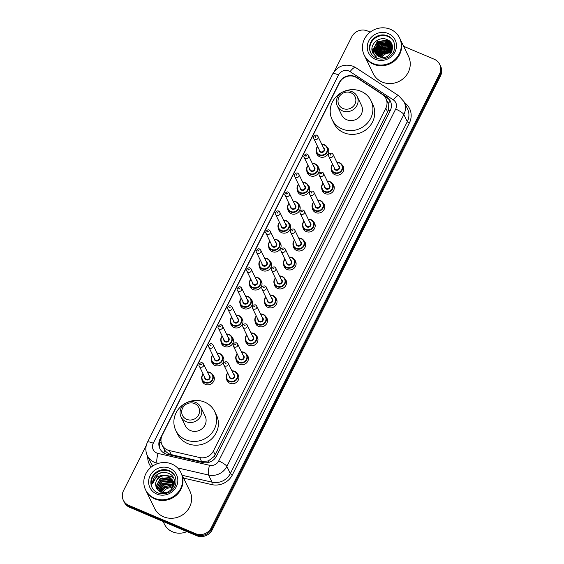 <?xml version="1.0" encoding="UTF-8"?>
<svg xmlns="http://www.w3.org/2000/svg" width="564" height="564" viewBox="0 0 564 564"><rect width="100%" height="100%" fill="white"/><g stroke="black" fill="none" stroke-linecap="round" stroke-linejoin="round"><path stroke-width="0.85" d="M341.939 164.73A6.289 5.887 154.1 0 1 343.25 166.465A6.289 5.887 154.1 0 1 341.911 173.268A6.289 5.887 154.1 0 1 334.84 174.685A6.289 5.887 154.1 0 1 331.935 171.95A6.289 5.887 154.1 0 1 331.385 169.842M332.4 183.688A6.289 5.887 154.1 0 1 333.712 185.422A6.289 5.887 154.1 0 1 332.372 192.232A6.289 5.887 154.1 0 1 325.301 193.642A6.289 5.887 154.1 0 1 322.397 190.914A6.289 5.887 154.1 0 1 321.847 188.806M322.862 202.652A6.289 5.887 154.1 0 1 324.18 204.387A6.289 5.887 154.1 0 1 322.841 211.197A6.289 5.887 154.1 0 1 315.762 212.607A6.289 5.887 154.1 0 1 312.858 209.878A6.289 5.887 154.1 0 1 312.308 207.771M313.323 221.617A6.289 5.887 154.1 0 1 314.642 223.351A6.289 5.887 154.1 0 1 313.302 230.161A6.289 5.887 154.1 0 1 306.224 231.571A6.289 5.887 154.1 0 1 303.319 228.836A6.289 5.887 154.1 0 1 302.776 226.728M303.784 240.581A6.289 5.887 154.1 0 1 305.103 242.316A6.289 5.887 154.1 0 1 303.763 249.126A6.289 5.887 154.1 0 1 296.685 250.536A6.289 5.887 154.1 0 1 293.781 247.8A6.289 5.887 154.1 0 1 293.238 245.692M294.246 259.546A6.289 5.887 154.1 0 1 295.564 261.28A6.289 5.887 154.1 0 1 294.225 268.083A6.289 5.887 154.1 0 1 287.147 269.5A6.289 5.887 154.1 0 1 284.242 266.765A6.289 5.887 154.1 0 1 283.699 264.657M284.707 278.51A6.289 5.887 154.1 0 1 286.026 280.245A6.289 5.887 154.1 0 1 284.686 287.048A6.289 5.887 154.1 0 1 277.615 288.465A6.289 5.887 154.1 0 1 274.703 285.729A6.289 5.887 154.1 0 1 274.16 283.621M275.176 297.475A6.289 5.887 154.1 0 1 276.487 299.209A6.289 5.887 154.1 0 1 275.147 306.012A6.289 5.887 154.1 0 1 268.076 307.429A6.289 5.887 154.1 0 1 265.172 304.694A6.289 5.887 154.1 0 1 264.622 302.586M265.637 316.432A6.289 5.887 154.1 0 1 266.948 318.166A6.289 5.887 154.1 0 1 265.609 324.977A6.289 5.887 154.1 0 1 258.538 326.387A6.289 5.887 154.1 0 1 255.633 323.658A6.289 5.887 154.1 0 1 255.083 321.55M256.098 335.397A6.289 5.887 154.1 0 1 257.417 337.131A6.289 5.887 154.1 0 1 256.077 343.941A6.289 5.887 154.1 0 1 248.999 345.351A6.289 5.887 154.1 0 1 246.094 342.623A6.289 5.887 154.1 0 1 245.544 340.515M246.56 354.361A6.289 5.887 154.1 0 1 247.878 356.096A6.289 5.887 154.1 0 1 246.538 362.906A6.289 5.887 154.1 0 1 239.46 364.316A6.289 5.887 154.1 0 1 236.556 361.58A6.289 5.887 154.1 0 1 236.013 359.472M237.021 373.326A6.289 5.887 154.1 0 1 238.339 375.06A6.289 5.887 154.1 0 1 237 381.87A6.289 5.887 154.1 0 1 229.922 383.28A6.289 5.887 154.1 0 1 227.017 380.545A6.289 5.887 154.1 0 1 226.474 378.437M298.314 203.759A6.289 5.887 154.1 0 1 299.632 205.493A6.289 5.887 154.1 0 1 298.293 212.304A6.289 5.887 154.1 0 1 291.214 213.714A6.289 5.887 154.1 0 1 288.31 210.978A6.289 5.887 154.1 0 1 287.767 208.87M288.775 222.724A6.289 5.887 154.1 0 1 290.093 224.458A6.289 5.887 154.1 0 1 288.754 231.261A6.289 5.887 154.1 0 1 281.676 232.678A6.289 5.887 154.1 0 1 278.771 229.943A6.289 5.887 154.1 0 1 278.228 227.835M279.236 241.688A6.289 5.887 154.1 0 1 280.555 243.422A6.289 5.887 154.1 0 1 279.215 250.226A6.289 5.887 154.1 0 1 272.137 251.643A6.289 5.887 154.1 0 1 269.232 248.907A6.289 5.887 154.1 0 1 268.69 246.799M269.698 260.653A6.289 5.887 154.1 0 1 271.016 262.387A6.289 5.887 154.1 0 1 269.677 269.19A6.289 5.887 154.1 0 1 262.605 270.607A6.289 5.887 154.1 0 1 259.694 267.872A6.289 5.887 154.1 0 1 259.151 265.764M307.852 184.795A6.289 5.887 154.1 0 1 309.171 186.529A6.289 5.887 154.1 0 1 307.831 193.339A6.289 5.887 154.1 0 1 300.753 194.749A6.289 5.887 154.1 0 1 297.848 192.014A6.289 5.887 154.1 0 1 297.306 189.913M326.93 146.866A6.289 5.887 154.1 0 1 328.241 148.6A6.289 5.887 154.1 0 1 326.901 155.41A6.289 5.887 154.1 0 1 319.83 156.82A6.289 5.887 154.1 0 1 316.926 154.092A6.289 5.887 154.1 0 1 316.376 151.984M317.391 165.83A6.289 5.887 154.1 0 1 318.702 167.564A6.289 5.887 154.1 0 1 317.363 174.375A6.289 5.887 154.1 0 1 310.292 175.785A6.289 5.887 154.1 0 1 307.387 173.056A6.289 5.887 154.1 0 1 306.837 170.948M260.166 279.61A6.289 5.887 154.1 0 1 261.477 281.344A6.289 5.887 154.1 0 1 260.138 288.155A6.289 5.887 154.1 0 1 253.067 289.565A6.289 5.887 154.1 0 1 250.162 286.836A6.289 5.887 154.1 0 1 249.612 284.728M250.627 298.575A6.289 5.887 154.1 0 1 251.939 300.309A6.289 5.887 154.1 0 1 250.599 307.119A6.289 5.887 154.1 0 1 243.528 308.529A6.289 5.887 154.1 0 1 240.624 305.801A6.289 5.887 154.1 0 1 240.074 303.693M241.089 317.539A6.289 5.887 154.1 0 1 242.407 319.273A6.289 5.887 154.1 0 1 241.068 326.084A6.289 5.887 154.1 0 1 233.989 327.494A6.289 5.887 154.1 0 1 231.085 324.758A6.289 5.887 154.1 0 1 230.542 322.657M231.55 336.504A6.289 5.887 154.1 0 1 232.869 338.238A6.289 5.887 154.1 0 1 231.529 345.048A6.289 5.887 154.1 0 1 224.451 346.458A6.289 5.887 154.1 0 1 221.546 343.723A6.289 5.887 154.1 0 1 221.003 341.615M222.012 355.468A6.289 5.887 154.1 0 1 223.33 357.202A6.289 5.887 154.1 0 1 221.99 364.006A6.289 5.887 154.1 0 1 214.912 365.423A6.289 5.887 154.1 0 1 212.008 362.687A6.289 5.887 154.1 0 1 211.465 360.579M212.473 374.433A6.289 5.887 154.1 0 1 213.791 376.167A6.289 5.887 154.1 0 1 212.452 382.97A6.289 5.887 154.1 0 1 205.374 384.387A6.289 5.887 154.1 0 1 202.469 381.652A6.289 5.887 154.1 0 1 201.926 379.544M356.843 77.776A11.795 11.033 -25.9 0 0 355.108 76.852A11.795 11.033 -25.9 0 0 339.5 82.697L162.178 435.26A11.795 11.033 -25.9 0 0 162.009 444.827A11.795 11.033 -25.9 0 0 169.355 450.565L199.635 457.531A11.795 11.033 -25.9 0 0 213.354 451.073L385.818 108.175A11.795 11.033 -25.9 0 0 385.98 98.608A11.795 11.033 -25.9 0 0 382.272 94.407L356.843 77.776M162.009 444.827L164.653 450.001C166.302 452.37 168.53 453.914 171.322 454.626L201.609 461.599L208.356 460.943L214.179 456.466L215.18 454.838L387.637 111.933L388.349 110.177L388.222 103.325L385.98 98.608M355.038 76.514A11.795 11.033 -25.9 0 0 339.429 82.358L160.042 439.032A11.795 11.033 -25.9 0 0 159.873 448.606A11.795 11.033 -25.9 0 0 167.212 454.337L202.8 462.529A11.795 11.033 -25.9 0 0 216.513 456.072L390.196 110.741A11.795 11.033 -25.9 0 0 390.366 101.175A11.795 11.033 -25.9 0 0 386.65 96.973L356.772 77.437A11.795 11.033 -25.9 0 0 355.038 76.514M379.121 55.751A15.729 14.713 154.1 0 1 381.983 53.15M386.1 51A15.729 14.713 154.1 0 1 390.154 50.104M390.845 50.055A15.729 14.713 154.1 0 1 392.065 50.041L389.005 49.59M403.634 46.283L434.252 59.248A11.795 11.033 154.1 0 1 439.694 64.374A11.795 11.033 154.1 0 1 439.532 73.94L211.246 527.833A11.795 11.033 154.1 0 1 195.637 533.678L128.782 505.365A11.795 11.033 154.1 0 1 123.333 500.24A11.795 11.033 154.1 0 1 123.502 490.673L146.295 445.356M334.551 71.036L351.781 36.78A11.795 11.033 154.1 0 1 367.397 30.935L370.217 32.127M123.333 500.24L124.306 502.242A11.795 11.033 154.1 0 0 129.748 507.367L196.603 535.68A11.795 11.033 154.1 0 0 212.219 529.836L440.498 75.943A11.795 11.033 154.1 0 0 440.667 66.376L440.181 65.375A11.795 11.033 154.1 0 1 440.012 74.941L211.733 528.835A11.795 11.033 154.1 0 1 196.124 534.679L129.269 506.366A11.795 11.033 154.1 0 1 123.819 501.241A11.795 11.033 154.1 0 0 129.269 506.366L196.124 534.679A11.795 11.033 154.1 0 0 211.733 528.835L440.012 74.941A11.795 11.033 154.1 0 0 440.181 65.375L439.694 64.374M380.023 56.294A15.729 14.713 154.1 0 1 389.95 51.183A15.729 14.713 154.1 0 0 380.023 56.294M160.127 449.099A11.795 11.033 154.1 0 1 160.521 440.033L161.043 438.996M384.288 96.113L387.137 97.974A11.795 11.033 154.1 0 1 390.591 101.682M392.036 50.288A15.729 14.713 -25.9 0 0 391.416 50.288M390.838 50.316A15.729 14.713 -25.9 0 0 387.884 50.753M385.536 51.514A15.729 14.713 -25.9 0 0 382.709 52.995M380.806 54.433A15.729 14.713 -25.9 0 0 378.923 56.386M170.314 485.251A15.729 14.713 -25.9 0 0 161.269 490.003M160.55 490.779A15.729 14.713 -25.9 0 0 159.957 491.512M399.855 38.486A19.655 18.386 154.1 0 1 399.89 38.549A19.655 18.386 154.1 0 1 395.702 59.826A19.655 18.386 154.1 0 1 373.594 64.24A19.655 18.386 154.1 0 1 364.513 55.702A19.655 18.386 154.1 0 1 364.478 55.639M399.89 38.549L408.526 56.372A19.655 18.386 154.1 0 1 404.339 77.642A19.655 18.386 154.1 0 1 382.23 82.062A19.655 18.386 154.1 0 1 373.149 73.517L364.513 55.702M376.223 53.425A19.655 18.386 154.1 0 1 376.851 52.734M377.168 52.41A19.655 18.386 154.1 0 1 378.789 50.95M379.896 50.118A19.655 18.386 154.1 0 1 385.219 47.411M386.742 46.96A19.655 18.386 154.1 0 1 388.906 46.523M389.407 46.459A19.655 18.386 154.1 0 1 390.485 46.354M391.62 46.706L390.753 46.347A19.655 18.386 154.1 0 1 391.282 46.319M391.402 46.311A19.655 18.386 154.1 0 1 391.627 46.311L387.877 43.075L379.015 43.851L375.025 51.38L375.455 53.502M391.719 46.467L391.656 46.304A19.655 18.386 154.1 0 1 392.375 46.319M399.552 37.866L399.827 38.43A19.655 18.386 154.1 0 1 395.639 59.699A19.655 18.386 154.1 0 1 373.53 64.113A19.655 18.386 154.1 0 1 364.45 55.575L364.175 55.011A19.655 18.386 154.1 0 1 368.362 33.741A19.655 18.386 154.1 0 1 390.471 29.321A19.655 18.386 154.1 0 1 399.552 37.866A19.655 18.386 154.1 0 1 395.364 59.135A19.655 18.386 154.1 0 1 373.255 63.556A19.655 18.386 154.1 0 1 364.175 55.011M370.788 52.96A12.817 11.992 154.1 0 1 373.798 39.276A12.817 11.992 154.1 0 1 388.088 36.526A12.817 11.992 154.1 0 1 393.848 41.785M375.116 52.882L374.418 50.125L378.409 42.596L387.271 41.828L391.444 45.825L392.093 48.476L391.754 51.592M375.208 45.606A8.89 8.312 154.1 0 0 375.081 52.812A8.89 8.312 154.1 0 0 379.184 56.675C389.759 61.913 398.304 44.048 387.32 39.72C380.051 35.835 370.287 43.287 372.085 50.88L372.839 53.065L376.597 57.175C372.882 53.827 372.416 49.97 375.208 45.606C378.084 41.207 382.061 39.847 387.123 41.51L391.296 45.515M375.363 53.347L374.87 51.07L378.867 43.534L387.729 42.765L391.571 46.149M375.857 54.088L375.631 52.628L379.621 45.099L388.483 44.323L391.839 46.981M391.945 47.129L392.234 47.566M375.751 53.947L375.476 52.318L379.473 44.789L388.335 44.013L391.79 46.812M392.516 47.284L391.895 46.953L392.177 47.404M376.322 54.652L376.237 53.883L380.228 46.354L389.089 45.578L391.994 47.679M392.114 47.82L392.445 48.236M376.195 54.511L376.082 53.566L380.073 46.036L388.941 45.268L391.959 47.503M392.079 47.644L392.396 48.067M376.844 55.18L380.834 47.602L389.696 46.826L392.086 48.405M376.703 55.046L380.679 47.291L389.548 46.516L392.072 48.222M377.436 55.674L381.44 48.849L390.302 48.081L392.121 49.167M377.281 55.554L381.285 48.539L390.154 47.764L392.114 48.969M378.113 56.125L382.047 50.104L390.908 49.329L392.079 49.956M377.936 56.019L381.891 49.787L390.76 49.019L392.093 49.752M378.881 56.541L382.653 51.352L391.952 50.788M378.677 56.442L382.498 51.042L391.994 50.577M379.762 56.915L383.259 52.6L391.726 51.662M379.53 56.823L383.104 52.29L391.797 51.444M381.673 57.394A8.89 8.312 154.1 0 1 390.915 53.115M380.51 57.154L383.71 53.538L391.388 52.339M372.825 53.044L372.014 48.032M373.199 53.735L372.585 50.908L377.506 41.532L389.089 40.812M375.342 45.353L378.113 42.779L380.249 41.666M384.761 40.841L389.075 41.771L390.993 42.864M375.948 46.608L378.719 44.027L380.855 42.913M385.367 42.088L388.758 42.667M389.216 42.829L391.754 44.225M376.555 47.855L379.325 45.282L381.461 44.161M385.973 43.336L389.357 43.914M389.823 44.084L390.563 44.394M390.676 44.45L392.163 45.331M377.161 49.11L379.932 46.53L382.068 45.416M386.58 44.591L389.964 45.162M390.429 45.331L391.169 45.649M391.282 45.705L392.396 46.333M377.767 50.358L380.538 47.778L382.674 46.664M387.186 45.839L390.57 46.417M391.035 46.579L391.776 46.897M378.374 51.606L381.144 49.033L383.28 47.919M387.792 47.087L391.176 47.665M391.642 47.834L392.043 47.996M378.98 52.861L381.75 50.281L383.887 49.167M388.399 48.342L391.783 48.92M379.586 54.109L382.357 51.535L384.493 50.415M373.149 53.658L372.508 50.753L377.429 41.369L388.603 40.46M383.266 40.742L388.998 41.616L390.852 42.66M383.873 41.997L388.377 42.413M388.934 42.596L391.684 44.07M384.479 43.245L388.984 43.661M389.541 43.844L390.408 44.203M390.549 44.267L392.121 45.205M385.085 44.493L389.59 44.916M390.147 45.099L391.014 45.451M391.155 45.522L392.375 46.213M385.691 45.747L390.196 46.163M391.846 46.812L392.509 47.165M386.298 46.995L390.803 47.411M391.36 47.595L392.022 47.862M386.904 48.25L391.409 48.666M387.51 49.498L392.015 49.914M342.99 108.514A9.045 8.46 154.1 0 1 338.936 97.248A9.045 8.46 154.1 0 1 350.907 92.771A9.045 8.46 154.1 0 1 354.953 104.03A9.045 8.46 154.1 0 1 342.99 108.514M342.433 110.854A11.005 10.3 154.1 0 1 337.342 106.067A11.005 10.3 154.1 0 1 339.69 94.153A11.005 10.3 154.1 0 1 352.07 91.685A11.005 10.3 154.1 0 1 357.153 96.465A11.005 10.3 154.1 0 1 354.812 108.38A11.005 10.3 154.1 0 1 342.433 110.854M337.342 106.067L341.65 114.943A11.005 10.3 -25.9 0 0 346.733 119.73A11.005 10.3 -25.9 0 0 359.113 117.256A11.005 10.3 -25.9 0 0 361.461 105.341L357.153 96.465M342.087 128.973A21.622 20.226 154.1 0 1 332.097 119.575A21.622 20.226 154.1 0 1 336.701 96.176A21.622 20.226 154.1 0 1 361.023 91.319A21.622 20.226 154.1 0 1 371.013 100.716A21.622 20.226 154.1 0 1 366.403 124.115A21.622 20.226 154.1 0 1 342.087 128.973M371.013 100.716L372.832 104.467A21.622 20.226 154.1 0 1 368.221 127.866A21.622 20.226 154.1 0 1 343.906 132.723A21.622 20.226 154.1 0 1 333.916 123.326L332.097 119.575M186.663 419.327A9.045 8.46 154.1 0 1 182.616 408.061A9.045 8.46 154.1 0 1 194.587 403.577A9.045 8.46 154.1 0 1 198.634 414.843A9.045 8.46 154.1 0 1 186.663 419.327M186.106 421.661A11.005 10.3 154.1 0 1 181.023 416.881A11.005 10.3 154.1 0 1 183.37 404.966A11.005 10.3 154.1 0 1 195.75 402.492A11.005 10.3 154.1 0 1 200.833 407.271A11.005 10.3 154.1 0 1 198.493 419.186A11.005 10.3 154.1 0 1 186.106 421.661M181.023 416.881L185.33 425.757A11.005 10.3 -25.9 0 0 190.413 430.536A11.005 10.3 -25.9 0 0 202.793 428.069A11.005 10.3 -25.9 0 0 205.141 416.154L200.833 407.271M185.76 439.779A21.622 20.226 154.1 0 1 175.778 430.388A21.622 20.226 154.1 0 1 180.381 406.982A21.622 20.226 154.1 0 1 204.704 402.125A21.622 20.226 154.1 0 1 214.687 411.523A21.622 20.226 154.1 0 1 210.083 434.922A21.622 20.226 154.1 0 1 185.76 439.779M214.687 411.523L216.506 415.273A21.622 20.226 154.1 0 1 211.902 438.672A21.622 20.226 154.1 0 1 187.579 443.53A21.622 20.226 154.1 0 1 177.597 434.139L175.778 430.388M186.945 531.591A17.688 16.546 154.1 0 1 172.57 531.831A17.688 16.546 154.1 0 1 164.399 524.139L163.116 521.496M181.213 473.21A19.655 18.386 154.1 0 1 181.241 473.274A19.655 18.386 154.1 0 1 177.061 494.55A19.655 18.386 154.1 0 1 154.945 498.964A19.655 18.386 154.1 0 1 145.864 490.419A19.655 18.386 154.1 0 1 145.836 490.363M181.241 473.274L189.885 491.096A19.655 18.386 154.1 0 1 185.697 512.366A19.655 18.386 154.1 0 1 163.588 516.779A19.655 18.386 154.1 0 1 154.508 508.242L145.864 490.419M180.91 472.59L181.185 473.147A19.655 18.386 154.1 0 1 176.997 494.424A19.655 18.386 154.1 0 1 154.888 498.837A19.655 18.386 154.1 0 1 145.808 490.299L145.533 489.735A19.655 18.386 154.1 0 1 149.721 468.458A19.655 18.386 154.1 0 1 171.83 464.045A19.655 18.386 154.1 0 1 180.91 472.59A19.655 18.386 154.1 0 1 176.722 493.86A19.655 18.386 154.1 0 1 154.614 498.273A19.655 18.386 154.1 0 1 145.533 489.735M152.146 487.684A12.817 11.992 154.1 0 1 155.156 474A12.817 11.992 154.1 0 1 169.44 471.25A12.817 11.992 154.1 0 1 175.207 476.509M155.749 485.336C155.467 480.309 157.871 477.01 162.954 475.445C157.215 475.812 153.753 478.582 152.576 483.771C152.506 480.817 153.5 478.173 155.544 475.847C159.563 472.244 164.011 471.455 168.911 473.478C180.621 478.159 171.526 497.279 160.261 491.66C157.701 490.384 156.214 488.361 155.798 485.597L155.749 485.336C154.501 479.245 162.545 473.393 168.594 476.481L172.69 480.316M172.788 480.514L173.599 483.503L172.936 487.571M162.954 475.445L168.403 476.079L172.598 480.119L173.402 483.101L171.125 489.756M157.081 488.861L156.454 486.26L160.472 478.787L169.369 478.068L173.007 481.141M173.197 481.79L169.947 479.259L161.05 479.978L157.032 487.451L157.419 489.439L156.982 488.664L156.263 485.865L160.282 478.385L169.172 477.673L172.936 480.937M173.367 481.705L174.17 484.68M157.525 489.566L157.222 487.846L161.248 480.373L170.138 479.654L173.247 482.009M158.068 490.151L157.998 489.432L162.016 481.959L170.906 481.247L173.388 482.918M157.92 490.003L157.8 489.037L161.826 481.564L170.716 480.845L173.359 482.685M158.752 490.743L162.785 483.552L171.675 482.833L173.43 483.877M158.569 490.595L162.594 483.151L171.484 482.439L173.43 483.63M159.577 491.3L163.553 485.139L172.443 484.42L173.359 484.892M173.578 485.033L173.994 485.308M159.358 491.166L163.363 484.744L172.253 484.025L173.388 484.631M160.296 491.674L164.131 486.33L173.211 485.703M162.841 492.428A8.89 8.312 154.1 0 1 172.422 487.86M161.417 492.104L164.899 487.916L171.068 486.464L170.49 485.273L164.075 486.894L160.479 492.118M152.576 483.771L157.793 474.246L161.466 472.625M159.929 477.059L161.53 476.284M166.133 475.41L170.885 476.411L173.486 478.011M160.698 478.646L162.298 477.87M156.891 488.382L157.067 487.853M157.215 487.479L158.794 484.793M162.242 481.818L163.842 481.043M168.446 480.175L171.865 480.683M172.309 480.824L172.965 481.071M173.049 481.106L174.466 481.832M164.589 475.29L170.793 476.213L173.381 477.807M156.806 488.142L157.032 487.486M157.222 487.028L159.605 483.574M166.902 480.056L171.47 480.394M172.013 480.556L172.81 480.852M172.972 480.916L174.452 481.684M163.962 453.04A11.795 2.721 -77 0 1 164.653 450.001M162.474 445.779A3.934 3.68 -25.9 0 0 163.01 446.892M390.084 110.974A11.795 2.644 -153.3 0 0 388.349 110.177M388.222 103.325A11.795 3.638 -56.8 0 1 390.295 101.182M215.843 457.235A11.795 2.644 -153.3 0 0 214.179 456.466M207.989 462.565A11.795 2.721 -77 0 1 208.356 460.943M161.219 442.557A11.795 2.644 -153.3 0 0 159.746 442.028M387.637 111.933L385.818 108.175M215.18 454.838L213.354 451.073M201.609 461.599L199.635 457.531M171.322 454.626L169.355 450.565M348.933 71.022A7.861 7.353 -25.9 0 0 338.527 74.913L153.281 443.233A7.861 7.353 -25.9 0 0 156.799 453.026A7.861 7.353 -25.9 0 0 158.061 453.435L209.547 465.286A7.861 7.353 -25.9 0 0 218.691 460.978L395.681 109.078A7.861 7.353 -25.9 0 0 393.319 99.898L350.089 71.635A7.861 7.353 -25.9 0 0 348.933 71.022M350.089 71.635A7.861 2.425 -56.8 0 1 355.602 67.553L353.212 66.277C344.428 63.492 337.596 66.023 332.711 73.884A7.861 1.762 26.7 0 1 338.527 74.913M158.181 463.439L157.095 463.192A15.729 14.713 154.1 0 1 154.571 462.374A15.729 14.713 154.1 0 1 147.31 455.543L150.764 462.67A15.729 14.713 -25.9 0 0 152.936 465.892M157.349 463.714L157.095 463.192A7.861 1.812 -77 0 1 158.061 453.435M404.529 102.704A17.688 16.546 154.1 0 1 409.358 123.022L232.368 474.923A17.688 16.546 154.1 0 1 211.789 484.603L183.589 478.117M151.201 467.147A17.688 16.546 154.1 0 1 147.761 456.473M439.532 73.94L440.498 75.943M128.782 505.365L129.748 507.367M195.637 533.678L196.603 535.68M211.246 527.833L212.219 529.836M404.078 101.774A15.729 14.713 154.1 0 1 403.859 114.534L407.314 121.662A15.729 14.713 -25.9 0 0 407.532 108.901L404.078 101.774L398.833 95.824L355.602 67.553M395.681 109.078A7.861 1.762 26.7 0 1 403.859 114.534L226.869 466.428A15.729 14.713 154.1 0 1 208.581 475.036L212.036 482.171A15.729 14.713 -25.9 0 0 230.323 473.556L407.314 121.662A1.967 0.437 -153.3 0 0 409.358 123.022M209.547 465.286A7.861 1.812 -77 0 0 208.581 475.036L177.582 467.909M182.228 475.311L212.036 482.171A1.967 0.451 103 0 1 211.789 484.603M218.691 460.978A7.861 1.762 26.7 0 1 226.869 466.428L230.323 473.556A1.967 0.437 -153.3 0 0 232.368 474.923M393.319 99.898A7.861 2.425 -56.8 0 1 398.833 95.824M332.711 73.884L147.472 442.197A7.861 1.762 26.7 0 1 153.281 443.233M356.984 77.867L356.772 77.437M387.137 97.974L386.65 96.973M160.521 440.033L160.042 439.032M379.015 56.076A15.729 14.713 154.1 0 1 381.278 53.862M387.115 50.816A15.729 14.713 154.1 0 1 390.507 50.203M391.141 50.168A15.729 14.713 154.1 0 1 392.05 50.168M380.221 55.899A15.729 14.713 154.1 0 1 389.484 51.12M376.329 58.127A12.817 11.992 154.1 0 1 370.633 52.656A12.817 11.992 154.1 0 1 373.361 38.782A12.817 11.992 154.1 0 1 387.785 35.899A12.817 11.992 154.1 0 1 393.7 41.475C398.276 55.138 384.775 61.61 376.463 58.127C373.805 56.964 371.859 55.138 370.633 52.656M375.391 59.312A14.784 13.832 154.1 0 1 368.771 40.89A14.784 13.832 154.1 0 1 388.342 33.565A14.784 13.832 154.1 0 1 394.962 51.987A14.784 13.832 154.1 0 1 375.391 59.312M379.572 54.722A16.116 15.08 154.1 0 1 388.984 49.879M389.872 49.759A16.116 15.08 154.1 0 1 390.45 49.71M391.071 49.674A16.116 15.08 154.1 0 1 391.585 49.66M157.687 492.844A12.817 11.992 154.1 0 1 151.991 487.374A12.817 11.992 154.1 0 1 154.719 473.506A12.817 11.992 154.1 0 1 169.137 470.623A12.817 11.992 154.1 0 1 175.059 476.192C179.627 489.862 166.133 496.334 157.821 492.851C155.163 491.681 153.218 489.862 151.991 487.374M156.75 494.036A14.784 13.832 154.1 0 1 150.13 475.614A14.784 13.832 154.1 0 1 169.701 468.289A14.784 13.832 154.1 0 1 176.32 486.704A14.784 13.832 154.1 0 1 156.75 494.036M328.784 150.616L327.226 147.401L324.483 144.814L321.825 144.37A5.894 5.513 154.1 0 1 324.497 144.835A5.894 5.513 154.1 0 1 327.226 147.401A5.894 5.513 154.1 0 1 325.964 153.782A5.894 5.513 154.1 0 1 319.337 155.107A5.894 5.513 154.1 0 1 316.608 152.541A5.894 5.513 154.1 0 1 317.588 146.45M317.701 146.689A5.506 5.146 -25.9 0 0 319.443 154.642A5.506 5.146 -25.9 0 0 326.732 151.913A5.506 5.146 -25.9 0 0 324.265 145.054A5.506 5.146 -25.9 0 0 321.952 144.631M323.398 147.627A2.749 2.573 154.1 0 1 320.648 152.245A2.749 2.573 154.1 0 1 319.153 149.679M319.675 150.75A2.362 2.207 -25.9 0 0 323.419 151.244A2.362 2.207 -25.9 0 0 323.919 148.692L317.976 136.439A2.362 2.207 154.1 0 1 314.825 139.519A2.362 2.207 154.1 0 1 313.732 138.497L319.675 150.75M316.89 135.409A2.362 2.207 154.1 0 1 317.976 136.439L316.792 135.311C315.628 133.971 312.294 137.327 313.732 138.497M315.382 137.186A0.395 0.367 -25.9 0 0 315.903 136.989A0.395 0.367 -25.9 0 0 315.727 136.502A0.395 0.367 -25.9 0 0 315.205 136.692A0.395 0.367 -25.9 0 0 315.382 137.186M319.245 169.581L317.687 166.359L314.945 163.779L312.287 163.334A5.894 5.513 154.1 0 1 314.959 163.8A5.894 5.513 154.1 0 1 317.687 166.359A5.894 5.513 154.1 0 1 316.432 172.746A5.894 5.513 154.1 0 1 309.798 174.072A5.894 5.513 154.1 0 1 307.07 171.505A5.894 5.513 154.1 0 1 308.05 165.414M308.17 165.654A5.506 5.146 -25.9 0 0 309.911 173.599A5.506 5.146 -25.9 0 0 317.194 170.871A5.506 5.146 -25.9 0 0 314.726 164.018A5.506 5.146 -25.9 0 0 312.414 163.595M313.859 166.584A2.749 2.573 154.1 0 1 311.116 171.202A2.749 2.573 154.1 0 1 309.615 168.643M310.137 169.715A2.362 2.207 -25.9 0 0 313.88 170.208A2.362 2.207 -25.9 0 0 314.381 167.656L308.438 155.403A2.362 2.207 154.1 0 1 305.286 158.484A2.362 2.207 154.1 0 1 304.193 157.462L310.137 169.715M307.352 154.374A2.362 2.207 154.1 0 1 308.438 155.403L307.253 154.275C306.09 152.936 302.755 156.291 304.193 157.462M305.843 156.143A0.395 0.367 -25.9 0 0 306.365 155.953A0.395 0.367 -25.9 0 0 306.189 155.46A0.395 0.367 -25.9 0 0 305.667 155.657A0.395 0.367 -25.9 0 0 305.843 156.143M309.707 188.545L308.148 185.323L305.406 182.743L302.748 182.299A5.894 5.513 154.1 0 1 305.42 182.764A5.894 5.513 154.1 0 1 308.148 185.323A5.894 5.513 154.1 0 1 306.894 191.711A5.894 5.513 154.1 0 1 300.259 193.036A5.894 5.513 154.1 0 1 297.531 190.47A5.894 5.513 154.1 0 1 298.511 184.379M298.631 184.618A5.506 5.146 -25.9 0 0 300.372 192.564A5.506 5.146 -25.9 0 0 307.655 189.835A5.506 5.146 -25.9 0 0 305.187 182.983A5.506 5.146 -25.9 0 0 302.875 182.56M304.327 185.549A2.749 2.573 154.1 0 1 301.578 190.167A2.749 2.573 154.1 0 1 300.076 187.608M300.598 188.679A2.362 2.207 -25.9 0 0 304.341 189.173A2.362 2.207 -25.9 0 0 304.842 186.621L298.899 174.368A2.362 2.207 154.1 0 1 295.748 177.448A2.362 2.207 154.1 0 1 294.655 176.419L300.598 188.679M297.813 173.338A2.362 2.207 154.1 0 1 298.899 174.368L297.721 173.24C296.551 171.9 293.217 175.256 294.655 176.419M296.304 175.108A0.395 0.367 -25.9 0 0 296.826 174.918A0.395 0.367 -25.9 0 0 296.65 174.424A0.395 0.367 -25.9 0 0 296.128 174.621A0.395 0.367 -25.9 0 0 296.304 175.108M300.168 207.51L298.61 204.288L295.867 201.708L293.209 201.263A5.894 5.513 154.1 0 1 295.888 201.729A5.894 5.513 154.1 0 1 298.61 204.288A5.894 5.513 154.1 0 1 297.355 210.668A5.894 5.513 154.1 0 1 290.721 211.993A5.894 5.513 154.1 0 1 288 209.434A5.894 5.513 154.1 0 1 288.972 203.343M289.092 203.583A5.506 5.146 -25.9 0 0 290.834 211.528A5.506 5.146 -25.9 0 0 298.116 208.8A5.506 5.146 -25.9 0 0 295.656 201.947A5.506 5.146 -25.9 0 0 293.336 201.524M294.789 204.513A2.749 2.573 154.1 0 1 292.039 209.131A2.749 2.573 154.1 0 1 290.545 206.572M291.059 207.644A2.362 2.207 -25.9 0 0 294.803 208.137A2.362 2.207 -25.9 0 0 295.303 205.585L289.367 193.325A2.362 2.207 154.1 0 1 286.209 196.413A2.362 2.207 154.1 0 1 285.116 195.384L291.059 207.644M288.274 192.303A2.362 2.207 154.1 0 1 289.367 193.325L288.183 192.204C287.013 190.858 283.678 194.22 285.116 195.384M286.766 194.072A0.395 0.367 -25.9 0 0 287.287 193.882A0.395 0.367 -25.9 0 0 287.111 193.389A0.395 0.367 -25.9 0 0 286.59 193.586A0.395 0.367 -25.9 0 0 286.766 194.072M283.685 220.249A5.894 5.513 154.1 0 1 286.35 220.693A5.894 5.513 154.1 0 1 289.071 223.252A5.894 5.513 154.1 0 1 287.816 229.633A5.894 5.513 154.1 0 1 281.182 230.958A5.894 5.513 154.1 0 1 278.461 228.399A5.894 5.513 154.1 0 1 279.441 222.308M279.554 222.54A5.506 5.146 -25.9 0 0 281.295 230.493A5.506 5.146 -25.9 0 0 288.578 227.764A5.506 5.146 -25.9 0 0 286.117 220.905A5.506 5.146 -25.9 0 0 283.798 220.482M285.25 223.478A2.749 2.573 154.1 0 1 282.501 228.096A2.749 2.573 154.1 0 1 281.006 225.537M281.521 226.601A2.362 2.207 -25.9 0 0 285.264 227.102A2.362 2.207 -25.9 0 0 285.765 224.55L279.829 212.29A2.362 2.207 154.1 0 1 276.67 215.377A2.362 2.207 154.1 0 1 275.584 214.348L281.521 226.601M278.736 211.267A2.362 2.207 154.1 0 1 279.829 212.29L278.644 211.169C277.474 209.822 274.146 213.185 275.584 214.348M277.227 213.037A0.395 0.367 -25.9 0 0 277.749 212.839A0.395 0.367 -25.9 0 0 277.573 212.353A0.395 0.367 -25.9 0 0 277.051 212.55A0.395 0.367 -25.9 0 0 277.227 213.037M281.098 245.432L279.532 242.217L276.79 239.637L274.132 239.192A5.894 5.513 154.1 0 1 276.811 239.651A5.894 5.513 154.1 0 1 279.532 242.217A5.894 5.513 154.1 0 1 278.278 248.597A5.894 5.513 154.1 0 1 271.644 249.922A5.894 5.513 154.1 0 1 268.922 247.363A5.894 5.513 154.1 0 1 269.902 241.265M270.015 241.505A5.506 5.146 -25.9 0 0 271.756 249.457A5.506 5.146 -25.9 0 0 279.039 246.729A5.506 5.146 -25.9 0 0 276.579 239.869A5.506 5.146 -25.9 0 0 274.259 239.446M275.711 242.442A2.749 2.573 154.1 0 1 272.962 247.06A2.749 2.573 154.1 0 1 271.467 244.501M271.982 245.566A2.362 2.207 -25.9 0 0 275.726 246.059A2.362 2.207 -25.9 0 0 276.226 243.507L270.29 231.254A2.362 2.207 154.1 0 1 267.132 234.335A2.362 2.207 154.1 0 1 266.046 233.313L271.982 245.566M269.197 230.232A2.362 2.207 154.1 0 1 270.29 231.254L269.106 230.133C267.942 228.787 264.608 232.149 266.046 233.313M267.688 232.001A0.395 0.367 -25.9 0 0 268.21 231.804A0.395 0.367 -25.9 0 0 268.034 231.318A0.395 0.367 -25.9 0 0 267.512 231.508A0.395 0.367 -25.9 0 0 267.688 232.001M264.608 258.171A5.894 5.513 154.1 0 1 267.273 258.615A5.894 5.513 154.1 0 1 269.994 261.181A5.894 5.513 154.1 0 1 268.739 267.562A5.894 5.513 154.1 0 1 262.105 268.887A5.894 5.513 154.1 0 1 259.384 266.321A5.894 5.513 154.1 0 1 260.364 260.23L259.038 262.627L259.384 266.321L260.942 269.543M260.476 260.469A5.506 5.146 -25.9 0 0 262.218 268.422A5.506 5.146 -25.9 0 0 269.507 265.693A5.506 5.146 -25.9 0 0 267.04 258.834A5.506 5.146 -25.9 0 0 264.72 258.411M266.173 261.407A2.749 2.573 154.1 0 1 263.423 266.025A2.749 2.573 154.1 0 1 261.929 263.466M262.443 264.53A2.362 2.207 -25.9 0 0 266.187 265.024A2.362 2.207 -25.9 0 0 266.694 262.471L260.751 250.219A2.362 2.207 154.1 0 1 257.593 253.299A2.362 2.207 154.1 0 1 256.507 252.277L262.443 264.53M259.666 249.196A2.362 2.207 154.1 0 1 260.751 250.219L259.567 249.098C258.404 247.751 255.069 251.107 256.507 252.277M258.157 250.966A0.395 0.367 -25.9 0 0 258.672 250.768A0.395 0.367 -25.9 0 0 257.981 250.472A0.395 0.367 -25.9 0 0 258.157 250.966M255.069 277.135A5.894 5.513 154.1 0 1 257.734 277.58A5.894 5.513 154.1 0 1 260.462 280.146A5.894 5.513 154.1 0 1 259.2 286.526A5.894 5.513 154.1 0 1 252.573 287.851A5.894 5.513 154.1 0 1 249.845 285.285A5.894 5.513 154.1 0 1 250.825 279.194M250.938 279.434A5.506 5.146 -25.9 0 0 252.679 287.386A5.506 5.146 -25.9 0 0 259.969 284.658A5.506 5.146 -25.9 0 0 257.501 277.798A5.506 5.146 -25.9 0 0 255.189 277.375M256.634 280.371A2.749 2.573 154.1 0 1 253.885 284.989A2.749 2.573 154.1 0 1 252.39 282.423M252.912 283.495A2.362 2.207 -25.9 0 0 256.655 283.988A2.362 2.207 -25.9 0 0 257.156 281.436L251.213 269.183A2.362 2.207 154.1 0 1 248.061 272.264A2.362 2.207 154.1 0 1 246.969 271.242L252.912 283.495M250.127 268.154A2.362 2.207 154.1 0 1 251.213 269.183L250.028 268.055C248.865 266.716 245.53 270.071 246.969 271.242M248.618 269.93A0.395 0.367 -25.9 0 0 249.14 269.733A0.395 0.367 -25.9 0 0 248.964 269.247A0.395 0.367 -25.9 0 0 248.442 269.437A0.395 0.367 -25.9 0 0 248.618 269.93M245.53 296.1A5.894 5.513 154.1 0 1 248.195 296.544A5.894 5.513 154.1 0 1 250.924 299.11A5.894 5.513 154.1 0 1 249.669 305.491A5.894 5.513 154.1 0 1 243.035 306.816A5.894 5.513 154.1 0 1 240.306 304.25A5.894 5.513 154.1 0 1 241.286 298.159L239.968 300.556L240.306 304.25L241.871 307.472M241.406 298.398A5.506 5.146 -25.9 0 0 243.147 306.344A5.506 5.146 -25.9 0 0 250.43 303.615A5.506 5.146 -25.9 0 0 247.963 296.763A5.506 5.146 -25.9 0 0 245.65 296.34M247.095 299.329A2.749 2.573 154.1 0 1 244.353 303.947A2.749 2.573 154.1 0 1 242.851 301.387M243.373 302.459A2.362 2.207 -25.9 0 0 247.117 302.953A2.362 2.207 -25.9 0 0 247.617 300.401L241.674 288.148A2.362 2.207 154.1 0 1 238.523 291.228A2.362 2.207 154.1 0 1 237.43 290.206L243.373 302.459M240.588 287.118A2.362 2.207 154.1 0 1 241.674 288.148L240.49 287.02C239.326 285.68 235.992 289.036 237.43 290.206M239.08 288.888A0.395 0.367 -25.9 0 0 239.601 288.697A0.395 0.367 -25.9 0 0 239.425 288.204A0.395 0.367 -25.9 0 0 238.903 288.401A0.395 0.367 -25.9 0 0 239.08 288.888M235.992 315.064A5.894 5.513 154.1 0 1 238.657 315.509A5.894 5.513 154.1 0 1 241.385 318.068A5.894 5.513 154.1 0 1 240.13 324.455A5.894 5.513 154.1 0 1 233.496 325.781A5.894 5.513 154.1 0 1 230.768 323.214A5.894 5.513 154.1 0 1 231.748 317.123L230.429 319.52L230.768 323.214L232.333 326.436M231.867 317.363A5.506 5.146 -25.9 0 0 233.609 325.308A5.506 5.146 -25.9 0 0 240.891 322.58A5.506 5.146 -25.9 0 0 238.424 315.727A5.506 5.146 -25.9 0 0 236.112 315.304M237.564 318.293A2.749 2.573 154.1 0 1 234.814 322.911A2.749 2.573 154.1 0 1 233.313 320.352M233.834 321.424A2.362 2.207 -25.9 0 0 237.578 321.917A2.362 2.207 -25.9 0 0 238.078 319.365L232.135 307.112A2.362 2.207 154.1 0 1 228.984 310.193A2.362 2.207 154.1 0 1 227.891 309.164L233.834 321.424M231.05 306.083A2.362 2.207 154.1 0 1 232.135 307.112L230.958 305.984C229.788 304.645 226.453 308 227.891 309.164M229.541 307.852A0.395 0.367 -25.9 0 0 230.063 307.662A0.395 0.367 -25.9 0 0 229.886 307.168A0.395 0.367 -25.9 0 0 229.365 307.366A0.395 0.367 -25.9 0 0 229.541 307.852M226.46 334.029A5.894 5.513 154.1 0 1 229.125 334.473A5.894 5.513 154.1 0 1 231.846 337.032A5.894 5.513 154.1 0 1 230.591 343.413A5.894 5.513 154.1 0 1 223.957 344.738A5.894 5.513 154.1 0 1 221.236 342.179A5.894 5.513 154.1 0 1 222.209 336.088L220.891 338.485L221.236 342.179L222.794 345.394M222.329 336.327A5.506 5.146 -25.9 0 0 224.07 344.273A5.506 5.146 -25.9 0 0 231.353 341.544A5.506 5.146 -25.9 0 0 228.892 334.692A5.506 5.146 -25.9 0 0 226.573 334.269M228.025 337.258A2.749 2.573 154.1 0 1 225.276 341.876A2.749 2.573 154.1 0 1 223.781 339.316M224.296 340.388A2.362 2.207 -25.9 0 0 228.039 340.882A2.362 2.207 -25.9 0 0 228.54 338.329L222.604 326.07A2.362 2.207 154.1 0 1 219.445 329.157A2.362 2.207 154.1 0 1 218.353 328.128L224.296 340.388M221.511 325.047A2.362 2.207 154.1 0 1 222.604 326.07L221.419 324.949C220.249 323.602 216.914 326.965 218.353 328.128M220.002 326.817A0.395 0.367 -25.9 0 0 220.524 326.626A0.395 0.367 -25.9 0 0 220.348 326.133A0.395 0.367 -25.9 0 0 219.826 326.33A0.395 0.367 -25.9 0 0 220.002 326.817M216.921 352.993A5.894 5.513 154.1 0 1 219.586 353.438A5.894 5.513 154.1 0 1 222.308 355.997A5.894 5.513 154.1 0 1 221.053 362.377A5.894 5.513 154.1 0 1 214.419 363.702A5.894 5.513 154.1 0 1 211.697 361.143A5.894 5.513 154.1 0 1 212.677 355.052L211.352 357.449L211.697 361.143L213.255 364.358M212.79 355.285A5.506 5.146 -25.9 0 0 214.531 363.237A5.506 5.146 -25.9 0 0 221.814 360.509A5.506 5.146 -25.9 0 0 219.354 353.649A5.506 5.146 -25.9 0 0 217.034 353.226M218.487 356.222A2.749 2.573 154.1 0 1 215.737 360.84A2.749 2.573 154.1 0 1 214.242 358.281M214.757 359.346A2.362 2.207 -25.9 0 0 218.501 359.846A2.362 2.207 -25.9 0 0 219.001 357.294L213.065 345.034A2.362 2.207 154.1 0 1 209.907 348.122A2.362 2.207 154.1 0 1 208.821 347.093L214.757 359.346M211.972 344.012A2.362 2.207 154.1 0 1 213.065 345.034L211.881 343.913C210.71 342.567 207.383 345.929 208.821 347.093M210.464 345.781A0.395 0.367 -25.9 0 0 210.985 345.584A0.395 0.367 -25.9 0 0 210.809 345.097A0.395 0.367 -25.9 0 0 210.287 345.295A0.395 0.367 -25.9 0 0 210.464 345.781M207.383 371.958A5.894 5.513 154.1 0 1 210.048 372.395A5.894 5.513 154.1 0 1 212.769 374.961A5.894 5.513 154.1 0 1 211.514 381.342A5.894 5.513 154.1 0 1 204.88 382.667A5.894 5.513 154.1 0 1 202.159 380.108A5.894 5.513 154.1 0 1 203.139 374.01M203.251 374.249A5.506 5.146 -25.9 0 0 204.993 382.202A5.506 5.146 -25.9 0 0 212.275 379.473A5.506 5.146 -25.9 0 0 209.815 372.614A5.506 5.146 -25.9 0 0 207.496 372.191M208.948 375.187A2.749 2.573 154.1 0 1 206.198 379.805A2.749 2.573 154.1 0 1 204.704 377.245M205.218 378.31A2.362 2.207 -25.9 0 0 208.962 378.804A2.362 2.207 -25.9 0 0 209.463 376.251L203.526 363.999A2.362 2.207 154.1 0 1 200.368 367.079A2.362 2.207 154.1 0 1 199.282 366.057L205.218 378.31M202.434 362.976A2.362 2.207 154.1 0 1 203.526 363.999L202.342 362.878C201.179 361.531 197.844 364.894 199.282 366.057M200.925 364.746A0.395 0.367 -25.9 0 0 201.447 364.548A0.395 0.367 -25.9 0 0 201.27 364.062A0.395 0.367 -25.9 0 0 200.749 364.252A0.395 0.367 -25.9 0 0 200.925 364.746M336.835 162.228L339.486 162.672A5.894 5.513 154.1 0 1 342.235 165.259A5.894 5.513 154.1 0 1 340.973 171.639A5.894 5.513 154.1 0 1 334.346 172.965A5.894 5.513 154.1 0 1 331.618 170.398A5.894 5.513 154.1 0 1 332.598 164.307L331.279 166.704L331.618 170.398L333.176 173.62M336.842 162.249A5.894 5.513 154.1 0 1 339.465 162.679M332.711 164.547A5.506 5.146 -25.9 0 0 334.452 172.499A5.506 5.146 -25.9 0 0 341.742 169.771A5.506 5.146 -25.9 0 0 339.274 162.911A5.506 5.146 -25.9 0 0 336.955 162.488M338.407 165.485A2.749 2.573 154.1 0 1 335.658 170.102A2.749 2.573 154.1 0 1 334.163 167.543M328.741 156.355L334.685 168.608A2.362 2.207 -25.9 0 0 338.421 169.101A2.362 2.207 -25.9 0 0 338.929 166.549L332.986 154.296A2.362 2.207 154.1 0 1 329.834 157.377A2.362 2.207 154.1 0 1 328.741 156.355C328.086 154.127 329.108 153.07 331.801 153.175L332.986 154.296A2.362 2.207 154.1 0 0 331.9 153.274M330.73 154.36A0.395 0.367 -25.9 0 0 330.215 154.55A0.395 0.367 -25.9 0 0 330.391 155.044A0.395 0.367 -25.9 0 0 330.906 154.846A0.395 0.367 -25.9 0 0 330.73 154.36M327.303 181.213A5.894 5.513 154.1 0 1 329.968 181.657A5.894 5.513 154.1 0 1 332.697 184.224A5.894 5.513 154.1 0 1 331.435 190.604A5.894 5.513 154.1 0 1 324.808 191.929A5.894 5.513 154.1 0 1 322.079 189.363A5.894 5.513 154.1 0 1 323.059 183.272L321.741 185.669L322.079 189.363L323.644 192.585M323.172 183.511A5.506 5.146 -25.9 0 0 324.913 191.457A5.506 5.146 -25.9 0 0 332.203 188.736A5.506 5.146 -25.9 0 0 329.736 181.876A5.506 5.146 -25.9 0 0 327.423 181.453M328.868 184.449A2.749 2.573 154.1 0 1 326.119 189.067A2.749 2.573 154.1 0 1 324.624 186.501M319.203 175.319L325.146 187.572A2.362 2.207 -25.9 0 0 328.89 188.066A2.362 2.207 -25.9 0 0 329.39 185.514L323.447 173.261A2.362 2.207 154.1 0 1 320.296 176.342A2.362 2.207 154.1 0 1 319.203 175.319C318.547 173.092 319.569 172.034 322.263 172.133L323.447 173.261A2.362 2.207 154.1 0 0 322.361 172.232M321.198 173.317A0.395 0.367 -25.9 0 0 320.676 173.515A0.395 0.367 -25.9 0 0 320.853 174.008A0.395 0.367 -25.9 0 0 321.374 173.811A0.395 0.367 -25.9 0 0 321.198 173.317M317.758 200.157L320.415 200.601A5.894 5.513 154.1 0 1 323.158 203.181A5.894 5.513 154.1 0 1 321.903 209.568A5.894 5.513 154.1 0 1 315.269 210.894A5.894 5.513 154.1 0 1 312.541 208.327A5.894 5.513 154.1 0 1 313.521 202.236L312.202 204.633L312.541 208.327L314.106 211.549M317.765 200.178A5.894 5.513 154.1 0 1 320.387 200.601M313.64 202.476A5.506 5.146 -25.9 0 0 315.382 210.421A5.506 5.146 -25.9 0 0 322.664 207.693A5.506 5.146 -25.9 0 0 320.197 200.84A5.506 5.146 -25.9 0 0 317.884 200.417M319.337 203.407A2.749 2.573 154.1 0 1 316.587 208.024A2.749 2.573 154.1 0 1 315.086 205.465M309.664 194.284L315.607 206.537A2.362 2.207 -25.9 0 0 319.351 207.03A2.362 2.207 -25.9 0 0 319.851 204.478L313.908 192.225A2.362 2.207 154.1 0 1 310.757 195.306A2.362 2.207 154.1 0 1 309.664 194.284C309.009 192.056 310.031 190.999 312.731 191.097L313.908 192.225A2.362 2.207 154.1 0 0 312.823 191.196M311.659 192.282A0.395 0.367 -25.9 0 0 311.138 192.479A0.395 0.367 -25.9 0 0 311.314 192.966A0.395 0.367 -25.9 0 0 311.836 192.775A0.395 0.367 -25.9 0 0 311.659 192.282M308.233 219.142A5.894 5.513 154.1 0 1 310.898 219.586A5.894 5.513 154.1 0 1 313.619 222.145A5.894 5.513 154.1 0 1 312.364 228.533A5.894 5.513 154.1 0 1 305.73 229.851A5.894 5.513 154.1 0 1 303.009 227.292A5.894 5.513 154.1 0 1 303.982 221.201M304.102 221.441A5.506 5.146 -25.9 0 0 305.843 229.386A5.506 5.146 -25.9 0 0 313.126 226.657A5.506 5.146 -25.9 0 0 310.665 219.805A5.506 5.146 -25.9 0 0 308.346 219.382M309.798 222.371A2.749 2.573 154.1 0 1 307.049 226.989A2.749 2.573 154.1 0 1 305.554 224.43M300.126 213.241L306.069 225.501A2.362 2.207 -25.9 0 0 309.812 225.995A2.362 2.207 -25.9 0 0 310.313 223.443L304.377 211.183A2.362 2.207 154.1 0 1 301.218 214.271A2.362 2.207 154.1 0 1 300.126 213.241C299.47 211.021 300.492 209.956 303.192 210.062L304.377 211.183A2.362 2.207 154.1 0 0 303.284 210.161M302.121 211.246A0.395 0.367 -25.9 0 0 301.599 211.444A0.395 0.367 -25.9 0 0 301.775 211.93A0.395 0.367 -25.9 0 0 302.297 211.74A0.395 0.367 -25.9 0 0 302.121 211.246M298.694 238.107A5.894 5.513 154.1 0 1 301.359 238.551A5.894 5.513 154.1 0 1 304.081 241.11A5.894 5.513 154.1 0 1 302.826 247.49A5.894 5.513 154.1 0 1 296.192 248.816A5.894 5.513 154.1 0 1 293.47 246.256A5.894 5.513 154.1 0 1 294.45 240.165L293.125 242.562L293.47 246.256L295.028 249.471M294.563 240.398A5.506 5.146 -25.9 0 0 296.304 248.35A5.506 5.146 -25.9 0 0 303.587 245.622A5.506 5.146 -25.9 0 0 301.127 238.769A5.506 5.146 -25.9 0 0 298.807 238.346M300.259 241.336A2.749 2.573 154.1 0 1 297.51 245.953A2.749 2.573 154.1 0 1 296.015 243.394M290.594 232.206L296.53 244.459A2.362 2.207 -25.9 0 0 300.274 244.959A2.362 2.207 -25.9 0 0 300.774 242.407L294.838 230.147A2.362 2.207 154.1 0 1 291.68 233.235A2.362 2.207 154.1 0 1 290.594 232.206C289.931 229.985 290.953 228.921 293.654 229.026L294.838 230.147A2.362 2.207 154.1 0 0 293.745 229.125M292.582 230.211A0.395 0.367 -25.9 0 0 292.06 230.408A0.395 0.367 -25.9 0 0 292.237 230.895A0.395 0.367 -25.9 0 0 292.758 230.704A0.395 0.367 -25.9 0 0 292.582 230.211M289.156 257.071A5.894 5.513 154.1 0 1 291.821 257.515A5.894 5.513 154.1 0 1 294.542 260.074A5.894 5.513 154.1 0 1 293.287 266.455A5.894 5.513 154.1 0 1 286.653 267.78A5.894 5.513 154.1 0 1 283.932 265.221A5.894 5.513 154.1 0 1 284.912 259.123M285.024 259.362A5.506 5.146 -25.9 0 0 286.766 267.315A5.506 5.146 -25.9 0 0 294.048 264.587A5.506 5.146 -25.9 0 0 291.588 257.727A5.506 5.146 -25.9 0 0 289.269 257.304M290.721 260.3A2.749 2.573 154.1 0 1 287.971 264.918A2.749 2.573 154.1 0 1 286.477 262.359M281.055 251.17L286.991 263.423A2.362 2.207 -25.9 0 0 290.735 263.924A2.362 2.207 -25.9 0 0 291.236 261.365L285.299 249.112A2.362 2.207 154.1 0 1 282.141 252.193A2.362 2.207 154.1 0 1 281.055 251.17C280.4 248.95 281.415 247.885 284.115 247.991L285.299 249.112A2.362 2.207 154.1 0 0 284.207 248.089M283.043 249.175A0.395 0.367 -25.9 0 0 282.522 249.373A0.395 0.367 -25.9 0 0 282.698 249.859A0.395 0.367 -25.9 0 0 283.22 249.662A0.395 0.367 -25.9 0 0 283.043 249.175M279.617 276.029A5.894 5.513 154.1 0 1 282.282 276.473A5.894 5.513 154.1 0 1 285.003 279.039A5.894 5.513 154.1 0 1 283.748 285.419A5.894 5.513 154.1 0 1 277.114 286.745A5.894 5.513 154.1 0 1 274.393 284.185A5.894 5.513 154.1 0 1 275.373 278.087M275.486 278.327A5.506 5.146 -25.9 0 0 277.227 286.279A5.506 5.146 -25.9 0 0 284.517 283.551A5.506 5.146 -25.9 0 0 282.049 276.691A5.506 5.146 -25.9 0 0 279.73 276.268M281.182 279.265A2.749 2.573 154.1 0 1 278.433 283.882A2.749 2.573 154.1 0 1 276.938 281.323M271.517 270.135L277.453 282.388A2.362 2.207 -25.9 0 0 281.196 282.881A2.362 2.207 -25.9 0 0 281.704 280.329L275.761 268.076A2.362 2.207 154.1 0 1 272.602 271.157A2.362 2.207 154.1 0 1 271.517 270.135C270.861 267.907 271.876 266.85 274.576 266.955L275.761 268.076A2.362 2.207 154.1 0 0 274.668 267.054M273.505 268.14A0.395 0.367 -25.9 0 0 272.99 268.33A0.395 0.367 -25.9 0 0 273.166 268.824A0.395 0.367 -25.9 0 0 273.681 268.626A0.395 0.367 -25.9 0 0 273.505 268.14M270.071 294.972L272.722 295.416A5.894 5.513 154.1 0 1 275.472 298.003A5.894 5.513 154.1 0 1 274.21 304.384A5.894 5.513 154.1 0 1 267.583 305.709A5.894 5.513 154.1 0 1 264.854 303.143A5.894 5.513 154.1 0 1 265.834 297.052M270.078 294.993A5.894 5.513 154.1 0 1 272.701 295.423M265.947 297.291A5.506 5.146 -25.9 0 0 267.688 305.244A5.506 5.146 -25.9 0 0 274.978 302.515A5.506 5.146 -25.9 0 0 272.511 295.656A5.506 5.146 -25.9 0 0 270.191 295.233M271.644 298.229A2.749 2.573 154.1 0 1 268.894 302.847A2.749 2.573 154.1 0 1 267.399 300.288M261.978 289.099L267.921 301.352A2.362 2.207 -25.9 0 0 271.658 301.846A2.362 2.207 -25.9 0 0 272.165 299.294L266.222 287.041A2.362 2.207 154.1 0 1 263.071 290.122A2.362 2.207 154.1 0 1 261.978 289.099C261.322 286.872 262.345 285.814 265.038 285.92L266.222 287.041A2.362 2.207 154.1 0 0 265.136 286.018M263.966 287.104A0.395 0.367 -25.9 0 0 263.451 287.295A0.395 0.367 -25.9 0 0 263.628 287.788A0.395 0.367 -25.9 0 0 264.142 287.591A0.395 0.367 -25.9 0 0 263.966 287.104M263.205 314.402A5.894 5.513 154.1 0 1 265.933 316.968A5.894 5.513 154.1 0 1 264.671 323.348A5.894 5.513 154.1 0 1 258.044 324.674A5.894 5.513 154.1 0 1 255.316 322.107A5.894 5.513 154.1 0 1 256.296 316.016M260.54 313.958A5.894 5.513 154.1 0 1 263.162 314.381L260.533 313.936M256.409 316.256A5.506 5.146 -25.9 0 0 258.15 324.201A5.506 5.146 -25.9 0 0 265.44 321.48A5.506 5.146 -25.9 0 0 262.972 314.62A5.506 5.146 -25.9 0 0 260.66 314.197M262.105 317.194A2.749 2.573 154.1 0 1 259.355 321.811A2.749 2.573 154.1 0 1 257.861 319.245M252.439 308.064L258.382 320.317A2.362 2.207 -25.9 0 0 262.126 320.81A2.362 2.207 -25.9 0 0 262.627 318.258L256.683 306.005A2.362 2.207 154.1 0 1 253.532 309.086A2.362 2.207 154.1 0 1 252.439 308.064C251.784 305.836 252.806 304.779 255.499 304.877L256.683 306.005A2.362 2.207 154.1 0 0 255.598 304.976M254.434 306.062A0.395 0.367 -25.9 0 0 253.913 306.259A0.395 0.367 -25.9 0 0 254.089 306.753A0.395 0.367 -25.9 0 0 254.611 306.555A0.395 0.367 -25.9 0 0 254.434 306.062M251.001 332.922A5.894 5.513 154.1 0 1 253.666 333.366A5.894 5.513 154.1 0 1 256.394 335.925A5.894 5.513 154.1 0 1 255.139 342.313A5.894 5.513 154.1 0 1 248.505 343.638A5.894 5.513 154.1 0 1 245.777 341.072A5.894 5.513 154.1 0 1 246.757 334.981M246.877 335.22A5.506 5.146 -25.9 0 0 248.618 343.166A5.506 5.146 -25.9 0 0 255.901 340.437A5.506 5.146 -25.9 0 0 253.433 333.585A5.506 5.146 -25.9 0 0 251.121 333.162M252.573 336.151A2.749 2.573 154.1 0 1 249.824 340.769A2.749 2.573 154.1 0 1 248.322 338.21M242.901 327.028L248.844 339.281A2.362 2.207 -25.9 0 0 252.587 339.775A2.362 2.207 -25.9 0 0 253.088 337.223L247.145 324.97A2.362 2.207 154.1 0 1 243.993 328.051A2.362 2.207 154.1 0 1 242.901 327.028C242.245 324.801 243.267 323.743 245.967 323.842L247.145 324.97A2.362 2.207 154.1 0 0 246.059 323.94M244.896 325.026A0.395 0.367 -25.9 0 0 244.374 325.224A0.395 0.367 -25.9 0 0 244.55 325.71A0.395 0.367 -25.9 0 0 245.072 325.52A0.395 0.367 -25.9 0 0 244.896 325.026M244.134 352.331A5.894 5.513 154.1 0 1 246.856 354.89A5.894 5.513 154.1 0 1 245.601 361.277A5.894 5.513 154.1 0 1 238.967 362.596A5.894 5.513 154.1 0 1 236.245 360.036A5.894 5.513 154.1 0 1 237.218 353.945M241.47 351.887A5.894 5.513 154.1 0 1 244.085 352.31M237.338 354.185A5.506 5.146 -25.9 0 0 239.08 362.13A5.506 5.146 -25.9 0 0 246.362 359.402A5.506 5.146 -25.9 0 0 243.902 352.549A5.506 5.146 -25.9 0 0 241.582 352.126M243.035 355.116A2.749 2.573 154.1 0 1 240.285 359.733A2.749 2.573 154.1 0 1 238.791 357.174M233.362 345.986L239.305 358.246A2.362 2.207 -25.9 0 0 243.049 358.739A2.362 2.207 -25.9 0 0 243.549 356.187L237.613 343.927A2.362 2.207 154.1 0 1 234.455 347.015A2.362 2.207 154.1 0 1 233.362 345.986C232.706 343.765 233.729 342.7 236.429 342.806L237.613 343.927A2.362 2.207 154.1 0 0 236.52 342.905M235.357 343.991A0.395 0.367 -25.9 0 0 234.835 344.188A0.395 0.367 -25.9 0 0 235.012 344.674A0.395 0.367 -25.9 0 0 235.533 344.484A0.395 0.367 -25.9 0 0 235.357 343.991M231.917 370.83L234.575 371.274A5.894 5.513 154.1 0 1 237.317 373.854A5.894 5.513 154.1 0 1 236.062 380.235A5.894 5.513 154.1 0 1 229.428 381.56A5.894 5.513 154.1 0 1 226.707 379.001A5.894 5.513 154.1 0 1 227.687 372.91M231.931 370.851A5.894 5.513 154.1 0 1 234.546 371.274M227.8 373.142A5.506 5.146 -25.9 0 0 229.541 381.095A5.506 5.146 -25.9 0 0 236.824 378.366A5.506 5.146 -25.9 0 0 234.363 371.514A5.506 5.146 -25.9 0 0 232.044 371.091M233.496 374.08A2.749 2.573 154.1 0 1 230.746 378.698A2.749 2.573 154.1 0 1 229.252 376.139M223.83 364.95L229.767 377.203A2.362 2.207 -25.9 0 0 233.51 377.704A2.362 2.207 -25.9 0 0 234.011 375.152L228.075 362.892A2.362 2.207 154.1 0 1 224.916 365.98A2.362 2.207 154.1 0 1 223.83 364.95C223.168 362.73 224.19 361.665 226.89 361.771L228.075 362.892A2.362 2.207 154.1 0 0 226.982 361.869M225.819 362.955A0.395 0.367 -25.9 0 0 225.297 363.153A0.395 0.367 -25.9 0 0 225.473 363.639A0.395 0.367 -25.9 0 0 225.995 363.449A0.395 0.367 -25.9 0 0 225.819 362.955M147.472 442.197C145.343 446.653 145.286 451.101 147.31 455.543M317.581 146.428L316.27 148.847L316.608 152.541L318.166 155.763M308.043 165.393L306.731 167.811L307.07 171.505L308.635 174.727M298.504 184.357L297.193 186.776L297.531 190.47L299.096 193.692M288.965 203.322L287.654 205.74L288 209.434L289.558 212.649M290.629 226.474L289.071 223.252L286.329 220.672L283.671 220.228M279.427 222.286L278.115 224.705L278.461 228.399L280.019 231.614M269.888 241.244L268.577 243.662L268.922 247.363L270.48 250.578M271.559 264.396L269.994 261.181L267.251 258.601L264.601 258.15M262.02 283.361L260.462 280.146L257.72 277.558L255.062 277.114M250.818 279.173L249.507 281.591L249.845 285.285L251.403 288.507M252.482 302.325L250.924 299.11L248.181 296.523L245.523 296.079M242.943 321.29L241.385 318.068L238.642 315.487L235.985 315.043M233.404 340.254L231.846 337.032L229.104 334.452L226.446 334.008M223.866 359.219L222.308 355.997L219.565 353.416L216.907 352.972M214.334 378.176L212.769 374.961L210.027 372.381L207.369 371.937M203.125 373.988L201.813 376.407L202.159 380.108L203.717 383.323M339.486 162.672L342.235 165.259L343.793 168.474M327.296 181.192L329.954 181.636L332.697 184.224L334.255 187.438M320.415 200.601L323.158 203.181L324.716 206.403M304.567 230.507L303.009 227.292L302.664 223.598L303.975 221.18M308.219 219.121L310.877 219.565L313.619 222.145L315.177 225.367M298.68 238.086L301.338 238.53L304.081 241.11L305.639 244.332M285.49 268.436L283.932 265.221L283.586 261.52L284.898 259.109M289.142 257.05L291.799 257.494L294.542 260.074L296.1 263.289M275.951 287.4L274.393 284.185L274.048 280.484L275.359 278.066M279.61 276.007L282.261 276.459L285.003 279.039L286.568 282.254M266.412 306.365L264.854 303.143L264.516 299.449L265.82 297.031M272.722 295.416L275.472 298.003L277.03 301.218M256.881 325.329L255.316 322.107L254.977 318.413L256.289 315.995M263.191 314.381L265.933 316.968L267.491 320.183M247.342 344.294L245.777 341.072L245.439 337.378L246.75 334.96M250.994 332.901L253.652 333.345L256.394 335.925L257.952 339.147M237.804 363.251L236.245 360.036L235.9 356.342L237.211 353.924M241.455 351.865L244.113 352.31L246.856 354.89L248.414 358.112M228.265 382.216L226.707 379.001L226.361 375.307L227.673 372.889M234.575 371.274L237.317 373.854L238.875 377.076"/></g></svg>
